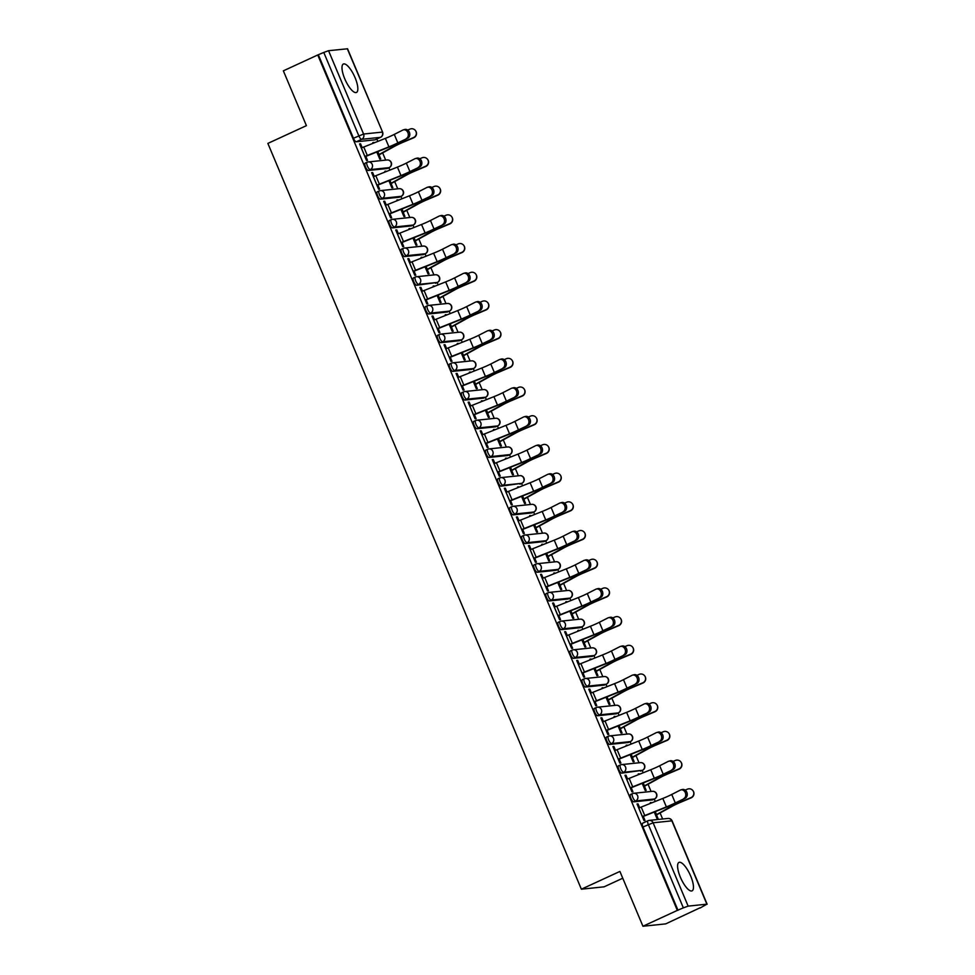 <?xml version="1.0" encoding="UTF-8"?>
<svg xmlns="http://www.w3.org/2000/svg" width="975" height="975" viewBox="0 0 975 975"><rect width="100%" height="100%" fill="white"/><g stroke="black" fill="none" stroke-linecap="round" stroke-linejoin="round"><path stroke-width="1.46" d="M632.336 793.711L630.679 794.479A4.01 1.268 65.3 0 0 630.545 794.515A4.01 1.268 65.3 0 0 630.898 798.293A4.01 1.268 65.3 0 0 633.774 801.84L635.676 800.963A4.01 1.268 -114.7 0 1 632.799 797.416A4.01 1.268 -114.7 0 1 632.446 793.638A4.01 1.268 -114.7 0 1 632.58 793.601A4.01 3.778 84 0 1 637.589 795.685A4.01 3.778 -96 0 1 635.676 800.963L654.432 799A4.01 3.778 -96 0 0 652.47 791.334A4.01 4.01 0 0 1 654.566 798.964A4.01 1.268 -114.7 0 1 654.432 799L652.531 799.878L633.774 801.84M620.271 765.022L618.625 765.777A4.01 1.268 65.3 0 0 618.491 765.814A4.01 1.268 65.3 0 0 618.845 769.592A4.01 1.268 65.3 0 0 621.709 773.138L623.61 772.261A4.01 1.268 -114.7 0 1 620.746 768.714A4.01 1.268 -114.7 0 1 620.393 764.936A4.01 1.268 -114.7 0 1 620.514 764.9A4.01 3.778 84 0 1 625.523 766.984A4.01 3.778 -96 0 1 623.61 772.261L642.367 770.311A4.01 3.778 -96 0 0 640.404 762.633A4.01 4.01 0 0 1 642.501 770.274A4.01 1.268 -114.7 0 1 642.367 770.311L621.709 773.138M608.205 736.32L606.56 737.076A4.01 1.268 65.3 0 0 606.426 737.112A4.01 1.268 65.3 0 0 606.779 740.902A4.01 1.268 65.3 0 0 609.643 744.437L611.544 743.559A4.01 1.268 -114.7 0 1 608.68 740.025A4.01 1.268 -114.7 0 1 608.327 736.235A4.01 1.268 -114.7 0 1 608.461 736.21A4.01 3.778 84 0 1 613.458 738.294A4.01 3.778 -96 0 1 611.544 743.559L630.301 741.609A4.01 3.778 -96 0 0 628.339 733.943A4.01 4.01 0 0 1 630.435 741.573A4.01 1.268 -114.7 0 1 630.301 741.609L628.4 742.487L609.643 744.437M596.152 707.618L594.494 708.386A4.01 1.268 65.3 0 0 594.36 708.423A4.01 1.268 65.3 0 0 594.713 712.201A4.01 1.268 65.3 0 0 597.59 715.747L599.491 714.87A4.01 1.268 -114.7 0 1 596.615 711.323A4.01 1.268 -114.7 0 1 596.261 707.545A4.01 1.268 -114.7 0 1 596.395 707.509A4.01 3.778 84 0 1 601.392 709.593A4.01 3.778 -96 0 1 599.491 714.87L618.235 712.908A4.01 3.778 -96 0 0 616.273 705.242A4.01 4.01 0 0 1 618.369 712.871A4.01 1.268 -114.7 0 1 618.235 712.908L616.334 713.785L597.59 715.747M584.086 678.917L582.428 679.685A4.01 1.268 65.3 0 0 582.294 679.721A4.01 1.268 65.3 0 0 582.648 683.499A4.01 1.268 65.3 0 0 585.524 687.046L587.425 686.168A4.01 1.268 -114.7 0 1 584.549 682.622A4.01 1.268 -114.7 0 1 584.196 678.844A4.01 1.268 -114.7 0 1 584.33 678.807A4.01 3.778 84 0 1 589.339 680.891A4.01 3.778 -96 0 1 587.425 686.168L606.182 684.206A4.01 3.778 -96 0 0 604.22 676.54A4.01 4.01 0 0 1 606.316 684.182A4.01 1.268 -114.7 0 1 606.182 684.206L604.281 685.084L585.524 687.046M572.02 650.227L570.363 650.983A4.01 1.268 65.3 0 0 570.229 651.02A4.01 1.268 65.3 0 0 570.582 654.81A4.01 1.268 65.3 0 0 573.458 658.344L575.36 657.467A4.01 1.268 -114.7 0 1 572.483 653.932A4.01 1.268 -114.7 0 1 572.13 650.142A4.01 1.268 -114.7 0 1 572.264 650.106A4.01 3.778 84 0 1 577.273 652.202A4.01 3.778 -96 0 1 575.36 657.467L594.116 655.517A4.01 3.778 -96 0 0 592.154 647.839A4.01 4.01 0 0 1 594.25 655.48A4.01 1.268 -114.7 0 1 594.116 655.517L592.215 656.394L573.458 658.344M559.955 621.526L558.297 622.294A4.01 1.268 65.3 0 0 558.163 622.33A4.01 1.268 65.3 0 0 558.529 626.108A4.01 1.268 65.3 0 0 561.393 629.643L563.294 628.765A4.01 1.268 -114.7 0 1 560.43 625.231A4.01 1.268 -114.7 0 1 560.064 621.453A4.01 1.268 -114.7 0 1 560.198 621.416A4.01 3.778 84 0 1 565.207 623.5A4.01 3.778 -96 0 1 563.294 628.765L582.051 626.815A4.01 3.778 -96 0 0 580.088 619.149A4.01 4.01 0 0 1 582.185 626.779A4.01 1.268 -114.7 0 1 582.051 626.815L580.149 627.693L561.393 629.643M547.889 592.824L546.244 593.592A4.01 1.268 65.3 0 0 546.11 593.629A4.01 1.268 65.3 0 0 546.463 597.407A4.01 1.268 65.3 0 0 549.327 600.953L551.228 600.076A4.01 1.268 -114.7 0 1 548.364 596.529A4.01 1.268 -114.7 0 1 548.011 592.751A4.01 1.268 -114.7 0 1 548.145 592.715A4.01 3.778 84 0 1 553.142 594.799A4.01 3.778 -96 0 1 551.228 600.076L569.985 598.114A4.01 3.778 -96 0 0 568.023 590.448A4.01 4.01 0 0 1 570.119 598.077A4.01 1.268 -114.7 0 1 569.985 598.114L568.084 598.991L549.327 600.953M535.823 564.135L534.178 564.891A4.01 1.268 65.3 0 0 534.044 564.927A4.01 1.268 65.3 0 0 534.398 568.705A4.01 1.268 65.3 0 0 537.274 572.252L539.175 571.374A4.01 1.268 -114.7 0 1 536.299 567.84A4.01 1.268 -114.7 0 1 535.945 564.05A4.01 1.268 -114.7 0 1 536.079 564.013A4.01 3.778 84 0 1 541.076 566.097A4.01 3.778 -96 0 1 539.175 571.374L557.919 569.424A4.01 3.778 -96 0 0 555.957 561.746A4.01 4.01 0 0 1 558.053 569.388A4.01 1.268 -114.7 0 1 557.919 569.424L556.018 570.302L537.274 572.252M523.77 535.433L522.112 536.201A4.01 1.268 65.3 0 0 521.978 536.226A4.01 1.268 65.3 0 0 522.332 540.016A4.01 1.268 65.3 0 0 525.208 543.55L527.109 542.673A4.01 1.268 -114.7 0 1 524.233 539.138A4.01 1.268 -114.7 0 1 523.88 535.36A4.01 1.268 -114.7 0 1 524.014 535.324A4.01 3.778 84 0 1 529.011 537.408A4.01 3.778 -96 0 1 527.109 542.673L545.854 540.723A4.01 3.778 -96 0 0 543.892 533.057A4.01 4.01 0 0 1 545.988 540.686A4.01 1.268 -114.7 0 1 545.854 540.723L543.965 541.6L525.208 543.55M511.704 506.732L510.047 507.5A4.01 1.268 65.3 0 0 509.913 507.536A4.01 1.268 65.3 0 0 510.266 511.314A4.01 1.268 65.3 0 0 513.143 514.861L515.044 513.983A4.01 1.268 -114.7 0 1 512.168 510.437A4.01 1.268 -114.7 0 1 511.814 506.659A4.01 1.268 -114.7 0 1 511.948 506.622A4.01 3.778 84 0 1 516.957 508.706A4.01 3.778 -96 0 1 515.044 513.983L533.8 512.021A4.01 3.778 -96 0 0 531.838 504.355A4.01 4.01 0 0 1 533.934 511.985A4.01 1.268 -114.7 0 1 533.8 512.021L531.899 512.899L513.143 514.861M499.639 478.043L497.981 478.798A4.01 1.268 65.3 0 0 497.847 478.835A4.01 1.268 65.3 0 0 498.201 482.613A4.01 1.268 65.3 0 0 501.077 486.159L502.978 485.282A4.01 1.268 -114.7 0 1 500.102 481.735A4.01 1.268 -114.7 0 1 499.748 477.957A4.01 1.268 -114.7 0 1 499.883 477.921A4.01 3.778 84 0 1 504.892 480.005A4.01 3.778 -96 0 1 502.978 485.282L521.735 483.332A4.01 3.778 -96 0 0 519.773 475.654A4.01 4.01 0 0 1 521.869 483.295A4.01 1.268 -114.7 0 1 521.735 483.332L501.077 486.159M487.573 449.341L485.916 450.097A4.01 1.268 65.3 0 0 485.794 450.133A4.01 1.268 65.3 0 0 486.147 453.923A4.01 1.268 65.3 0 0 489.011 457.458L490.913 456.58A4.01 1.268 -114.7 0 1 488.048 453.046A4.01 1.268 -114.7 0 1 487.683 449.256A4.01 1.268 -114.7 0 1 487.817 449.219A4.01 3.778 84 0 1 492.826 451.315A4.01 3.778 -96 0 1 490.913 456.58L509.669 454.63A4.01 3.778 -96 0 0 507.707 446.964A4.01 4.01 0 0 1 509.803 454.594A4.01 1.268 -114.7 0 1 509.669 454.63L507.768 455.508L489.011 457.458M475.508 420.639L473.862 421.407A4.01 1.268 65.3 0 0 473.728 421.444A4.01 1.268 65.3 0 0 474.082 425.222A4.01 1.268 65.3 0 0 476.946 428.756L478.847 427.891A4.01 1.268 -114.7 0 1 475.983 424.344A4.01 1.268 -114.7 0 1 475.629 420.566A4.01 1.268 -114.7 0 1 475.763 420.53A4.01 3.778 84 0 1 480.76 422.614A4.01 3.778 -96 0 1 478.847 427.891L497.603 425.929A4.01 3.778 -96 0 0 495.641 418.263A4.01 4.01 0 0 1 497.737 425.892A4.01 1.268 -114.7 0 1 497.603 425.929L495.702 426.806L476.946 428.756M463.454 391.938L461.797 392.706A4.01 1.268 65.3 0 0 461.663 392.742A4.01 1.268 65.3 0 0 462.016 396.52A4.01 1.268 65.3 0 0 464.892 400.067L466.793 399.189A4.01 1.268 -114.7 0 1 463.917 395.643A4.01 1.268 -114.7 0 1 463.564 391.865A4.01 1.268 -114.7 0 1 463.698 391.828A4.01 3.778 84 0 1 468.695 393.912A4.01 3.778 -96 0 1 466.793 399.189L485.538 397.227A4.01 3.778 -96 0 0 483.576 389.561A4.01 4.01 0 0 1 485.672 397.191A4.01 1.268 -114.7 0 1 485.538 397.227L483.637 398.105L464.892 400.067M451.388 363.248L449.731 364.004A4.01 1.268 65.3 0 0 449.597 364.041A4.01 1.268 65.3 0 0 449.95 367.819A4.01 1.268 65.3 0 0 452.827 371.365L454.728 370.488A4.01 1.268 -114.7 0 1 451.852 366.953A4.01 1.268 -114.7 0 1 451.498 363.163A4.01 1.268 -114.7 0 1 451.632 363.127A4.01 3.778 84 0 1 456.629 365.223A4.01 3.778 -96 0 1 454.728 370.488L473.484 368.538A4.01 3.778 -96 0 0 471.51 360.86A4.01 4.01 0 0 1 473.606 368.501A4.01 1.268 -114.7 0 1 473.484 368.538L471.583 369.415L452.827 371.365M439.323 334.547L437.665 335.315A4.01 1.268 65.3 0 0 437.531 335.351A4.01 1.268 65.3 0 0 437.885 339.129A4.01 1.268 65.3 0 0 440.761 342.664L442.662 341.786A4.01 1.268 -114.7 0 1 439.786 338.252A4.01 1.268 -114.7 0 1 439.433 334.474A4.01 1.268 -114.7 0 1 439.567 334.437A4.01 3.778 84 0 1 444.576 336.521A4.01 3.778 -96 0 1 442.662 341.786L461.419 339.836A4.01 3.778 -96 0 0 459.457 332.17A4.01 4.01 0 0 1 461.553 339.8A4.01 1.268 -114.7 0 1 461.419 339.836L459.518 340.714L440.761 342.664M427.257 305.845L425.6 306.613A4.01 1.268 65.3 0 0 425.466 306.65A4.01 1.268 65.3 0 0 425.819 310.428A4.01 1.268 65.3 0 0 428.695 313.974L430.597 313.097A4.01 1.268 -114.7 0 1 427.72 309.55A4.01 1.268 -114.7 0 1 427.367 305.772A4.01 1.268 -114.7 0 1 427.501 305.736A4.01 3.778 84 0 1 432.51 307.82A4.01 3.778 -96 0 1 430.597 313.097L449.353 311.135A4.01 3.778 -96 0 0 447.391 303.469A4.01 4.01 0 0 1 449.487 311.098A4.01 1.268 -114.7 0 1 449.353 311.135L447.452 312.012L428.695 313.974M415.192 277.156L413.534 277.912A4.01 1.268 65.3 0 0 413.412 277.948A4.01 1.268 65.3 0 0 413.766 281.726A4.01 1.268 65.3 0 0 416.63 285.273L418.531 284.395A4.01 1.268 -114.7 0 1 415.667 280.849A4.01 1.268 -114.7 0 1 415.313 277.071A4.01 1.268 -114.7 0 1 415.435 277.034A4.01 3.778 84 0 1 420.444 279.118A4.01 3.778 -96 0 1 418.531 284.395L437.288 282.445A4.01 3.778 -96 0 0 435.325 274.767A4.01 4.01 0 0 1 437.422 282.409A4.01 1.268 -114.7 0 1 437.288 282.445L416.63 285.273M403.126 248.454L401.481 249.21A4.01 1.268 65.3 0 0 401.347 249.247A4.01 1.268 65.3 0 0 401.7 253.037A4.01 1.268 65.3 0 0 404.564 256.571L406.465 255.694A4.01 1.268 -114.7 0 1 403.601 252.159A4.01 1.268 -114.7 0 1 403.248 248.369A4.01 1.268 -114.7 0 1 403.382 248.345A4.01 3.778 84 0 1 408.379 250.429A4.01 3.778 -96 0 1 406.465 255.694L425.222 253.744A4.01 3.778 -96 0 0 423.26 246.078A4.01 4.01 0 0 1 425.356 253.707A4.01 1.268 -114.7 0 1 425.222 253.744L423.321 254.621L404.564 256.571M391.072 219.753L389.415 220.521A4.01 1.268 65.3 0 0 389.281 220.557A4.01 1.268 65.3 0 0 389.634 224.335A4.01 1.268 65.3 0 0 392.511 227.882L394.412 227.004A4.01 1.268 -114.7 0 1 391.536 223.458A4.01 1.268 -114.7 0 1 391.182 219.68A4.01 1.268 -114.7 0 1 391.316 219.643A4.01 3.778 84 0 1 396.313 221.727A4.01 3.778 -96 0 1 394.412 227.004L413.156 225.042A4.01 3.778 -96 0 0 411.194 217.376A4.01 4.01 0 0 1 413.29 225.006A4.01 1.268 -114.7 0 1 413.156 225.042L411.255 225.92L392.511 227.882M379.007 191.051L377.349 191.819A4.01 1.268 65.3 0 0 377.215 191.856A4.01 1.268 65.3 0 0 377.569 195.634A4.01 1.268 65.3 0 0 380.445 199.18L382.346 198.303A4.01 1.268 -114.7 0 1 379.47 194.756A4.01 1.268 -114.7 0 1 379.117 190.978A4.01 1.268 -114.7 0 1 379.251 190.942A4.01 3.778 84 0 1 384.247 193.026A4.01 3.778 -96 0 1 382.346 198.303L401.103 196.341A4.01 3.778 -96 0 0 399.141 188.675A4.01 4.01 0 0 1 401.225 196.316A4.01 1.268 -114.7 0 1 401.103 196.341L399.202 197.218L380.445 199.18M366.941 162.362L365.284 163.118A4.01 1.268 65.3 0 0 365.15 163.154A4.01 1.268 65.3 0 0 365.503 166.944A4.01 1.268 65.3 0 0 368.379 170.479L370.281 169.601A4.01 1.268 -114.7 0 1 367.404 166.067A4.01 1.268 -114.7 0 1 367.051 162.277A4.01 1.268 -114.7 0 1 367.185 162.24A4.01 3.778 84 0 1 372.194 164.336A4.01 3.778 -96 0 1 370.281 169.601L389.037 167.651A4.01 3.778 -96 0 0 387.075 159.973A4.01 4.01 0 0 1 389.171 167.615A4.01 1.268 -114.7 0 1 389.037 167.651L387.136 168.529L368.379 170.479M355.083 77.707A15.649 4.948 65.3 0 0 343.371 64.033A15.649 4.948 65.3 0 0 344.748 78.78A15.649 4.948 65.3 0 0 356.46 92.454A15.649 4.948 65.3 0 0 355.083 77.707M690.702 876.098A15.649 4.948 65.3 0 0 678.978 862.424A15.649 4.948 65.3 0 0 680.355 877.171A15.649 4.948 65.3 0 0 692.079 890.845A15.649 4.948 65.3 0 0 690.702 876.098M642.939 926.25L619.905 871.431L581.368 889.2L267.869 143.41L306.406 125.653L283.359 70.834L317.753 54.978L677.332 910.394L642.939 926.25L665.681 923.886L699.977 907.822M662.647 819L660.148 813.077M655.261 801.438L654.274 799.098M651.068 791.481L648.082 784.375M643.195 772.736L642.208 770.396M639.015 762.779L636.029 755.674M631.13 744.035L630.155 741.707M626.949 734.09L623.963 726.972M619.064 715.345L618.089 713.005M614.884 705.388L611.898 698.283M607.011 686.644L606.023 684.304M602.818 676.687L599.832 669.581M594.945 657.942L593.958 655.614M590.753 647.985L587.767 640.88M582.879 629.253L581.892 626.913M578.699 619.296L575.701 612.19M570.814 600.551L569.839 598.211M566.633 590.594L563.648 583.489M558.748 571.85L557.773 569.522M554.568 561.893L551.582 554.787M546.683 543.16L545.707 540.82M542.502 533.203L539.516 526.098M534.629 514.459L533.642 512.119M530.437 504.502L527.451 497.396M522.563 485.757L521.576 483.417M518.371 475.8L515.385 468.695M510.498 457.056L509.511 454.728M506.317 447.098L503.319 439.993M498.432 428.366L497.457 426.026M494.252 418.409L491.266 411.304M486.367 399.665L485.392 397.325M482.186 389.707L479.2 382.602M474.313 370.963L473.326 368.635M470.121 361.006L467.135 353.901M462.247 342.274L461.26 339.934M458.055 332.317L455.069 325.211M450.182 313.572L449.195 311.232M445.989 303.615L443.003 296.51M438.116 284.871L437.129 282.531M433.936 274.913L430.95 267.808M426.051 256.181L425.076 253.841M421.87 246.224L418.884 239.107M413.985 227.48L413.01 225.14M409.805 217.522L406.819 210.417M401.932 198.778L400.944 196.438M397.739 188.821L394.753 181.716M389.866 170.077L388.879 167.749M385.673 160.119L382.688 153.014M377.8 141.387L376.813 139.047M622.757 878.219L604.098 886.823L581.368 889.2M700.062 908.03L706.887 904.166L688.143 906.128L683.353 907.859L648.326 824.521A4.01 1.268 -114.7 0 1 647.973 820.743A4.01 1.268 -114.7 0 1 648.107 820.706A4.01 3.778 -96 0 1 649.24 820.389A4.01 4.01 0 0 0 647.973 820.743L642.61 823.217A4.01 1.268 -114.7 0 1 642.744 823.18L647.863 820.816M677.332 910.394L683.353 907.859M375.314 139.718A4.01 1.268 -114.7 0 1 375.204 139.791A4.01 1.268 -114.7 0 1 375.07 139.827L356.314 141.777L361.676 139.315A4.01 1.268 -114.7 0 1 358.8 135.769L323.773 52.443L328.551 50.7L347.551 48.787L382.578 132.125L347.307 48.75M323.773 52.443L317.753 54.978M362.152 147.615L360.567 143.837L359.568 143.934L366.539 160.497L367.526 160.387L365.82 156.329M376.777 151.954L379.787 159.108L380.786 159.01L379.068 154.94M386.063 171.588L385.015 171.551M385.881 171.149L384.893 171.259L385.174 171.941M374.217 176.317L372.633 172.538L371.768 172.928M372.633 172.538L371.633 172.636L378.592 189.199L379.592 189.089L377.886 185.018M388.842 180.643L391.852 187.809L392.84 187.712L391.133 183.641M398.129 200.277L397.081 200.253M397.946 199.851L396.959 199.948L397.239 200.631M386.283 205.006L384.698 201.228L383.821 201.63M384.698 201.228L383.699 201.337L390.658 217.888L391.658 217.791L389.939 213.72M400.908 209.345L403.918 216.511L404.905 216.401L403.199 212.343M410.195 228.979L409.147 228.942M410.012 228.552L409.013 228.65L409.305 229.332M398.348 233.707L396.764 229.929L395.887 230.332M396.764 229.929L395.765 230.027L402.724 246.59L403.723 246.48L402.005 242.422M412.961 238.046L415.984 245.212L416.971 245.103L415.265 241.032M422.26 257.68L421.212 257.644M422.077 257.242L421.078 257.351L421.371 258.034M410.414 262.409L408.817 258.631L407.952 259.033M408.817 258.631L407.83 258.728L414.789 275.291L415.777 275.182L414.07 271.111M425.027 266.748L428.037 273.902L429.037 273.804L427.33 269.734M434.326 286.382L433.266 286.345M434.143 285.943L433.144 286.053L433.436 286.723M422.467 291.098L420.883 287.32L420.018 287.723M420.883 287.32L419.896 287.43L426.855 303.981L427.842 303.883L426.136 299.812M437.092 295.437L440.103 302.603L441.102 302.494L439.384 298.435M446.379 315.071L445.331 315.047M446.209 314.645L445.209 314.742L445.49 315.425M434.533 319.8L432.949 316.022L432.083 316.424M432.949 316.022L431.949 316.132L438.921 332.682L439.908 332.585L438.202 328.514M449.158 324.139L452.168 331.305L453.168 331.195L451.449 327.125M458.445 343.773L457.397 343.736M458.262 343.334L457.275 343.444L457.555 344.126M446.599 348.502L445.014 344.723L444.149 345.126M445.014 344.723L444.015 344.821L450.974 361.384L451.973 361.274L450.267 357.216M461.224 352.84L464.234 359.994L465.221 359.897L463.515 355.826M470.511 372.474L469.462 372.438M470.328 372.036L469.341 372.145L469.621 372.828M458.664 377.191L457.08 373.413L456.202 373.815M457.08 373.413L456.081 373.523L463.04 390.073L464.039 389.976L462.321 385.905M473.289 381.53L476.3 388.696L477.287 388.598L475.581 384.528M482.576 401.164L481.528 401.139M482.393 400.737L481.394 400.835L481.687 401.517M470.73 405.893L469.133 402.114L468.268 402.517M469.133 402.114L468.146 402.224L475.105 418.775L476.105 418.677L474.386 414.607M485.343 410.231L488.353 417.398L489.352 417.288L487.646 413.229M494.642 429.865L493.582 429.829M494.459 429.439L493.46 429.536L493.752 430.219M482.796 434.594L481.199 430.816L480.334 431.218M481.199 430.816L480.212 430.913L487.171 447.476L488.158 447.367L486.452 443.308M497.408 438.933L500.419 446.099L501.418 445.989L499.712 441.919M506.707 458.567L505.647 458.53M506.525 458.128L505.525 458.238L505.818 458.92M494.849 463.296L493.265 459.518L492.399 459.908M493.265 459.518L492.278 459.615L499.237 476.178L500.224 476.068L498.518 471.997M509.474 467.634L512.484 474.788L513.484 474.691L511.765 470.62M518.761 487.268L517.713 487.232M518.578 486.83L517.591 486.927L517.871 487.61M506.915 491.985L505.33 488.207L504.465 488.609M505.33 488.207L504.331 488.317L511.29 504.867L512.289 504.77L510.583 500.699M521.54 496.324L524.55 503.49L525.549 503.38L523.831 499.322M530.827 515.958L529.778 515.933M530.644 515.531L529.657 515.629L529.937 516.311M518.98 520.687L517.396 516.908L516.518 517.311M517.396 516.908L516.397 517.018L523.356 533.569L524.355 533.471L522.649 529.401M533.605 525.025L536.616 532.192L537.603 532.082L535.897 528.011M542.892 544.659L541.844 544.623M542.709 544.221L541.722 544.33L542.003 545.013M531.046 549.388L529.462 545.61L528.584 546.012M529.462 545.61L528.462 545.707L535.421 562.27L536.421 562.161L534.702 558.102M545.671 553.727L548.681 560.881L549.668 560.783L547.962 556.713M554.958 573.361L553.91 573.324M554.775 572.922L553.776 573.032L554.068 573.714M543.112 578.077L541.515 574.299L540.65 574.702M541.515 574.299L540.528 574.409L547.487 590.96L548.486 590.862L546.768 586.792M557.724 582.416L560.735 589.582L561.734 589.485L560.028 585.414M567.023 602.05L565.963 602.026M566.841 601.624L565.841 601.721L566.134 602.404M555.177 606.779L553.581 603.001L552.715 603.403M553.581 603.001L552.593 603.111L559.553 619.661L560.54 619.564L558.833 615.493M569.79 611.118L572.8 618.284L573.8 618.174L572.093 614.116M579.089 630.752L578.029 630.715M578.906 630.313L577.907 630.423L578.199 631.105M567.231 635.481L565.646 631.703L564.781 632.105M565.646 631.703L564.659 631.8L571.618 648.363L572.605 648.253L570.899 644.195M581.856 639.819L584.866 646.973L585.865 646.876L584.147 642.805M591.143 659.453L590.094 659.417M590.96 659.015L589.972 659.124L590.253 659.807M579.296 664.182L577.712 660.404L576.847 660.794M577.712 660.404L576.712 660.502L583.672 677.064L584.671 676.955L582.965 672.884M593.921 668.509L596.932 675.675L597.919 675.578L596.212 671.507M603.208 688.143L602.16 688.118M603.025 687.716L602.038 687.814L602.318 688.496M591.362 692.872L589.778 689.093L588.9 689.496M589.778 689.093L588.778 689.203L595.737 705.754L596.737 705.656L595.03 701.586M605.987 697.21L608.997 704.377L609.984 704.267L608.278 700.208M615.274 716.844L614.226 716.808M615.091 716.418L614.104 716.515L614.384 717.198M603.428 721.573L601.843 717.795L600.966 718.197M601.843 717.795L600.844 717.892L607.803 734.455L608.802 734.346L607.084 730.287M618.053 725.912L621.063 733.078L622.05 732.968L620.344 728.898M627.339 745.546L626.291 745.509M627.157 745.107L626.157 745.217L626.45 745.899M615.493 750.275L613.897 746.497L613.031 746.899M613.897 746.497L612.909 746.594L619.868 763.157L620.856 763.047L619.149 758.977M630.106 754.613L633.116 761.767L634.116 761.67L632.409 757.599M639.405 774.247L638.345 774.211M639.222 773.809L638.223 773.906L638.515 774.589M627.559 778.964L625.962 775.186L625.097 775.588M625.962 775.186L624.975 775.296L631.934 791.846L632.921 791.749L631.215 787.678M642.172 783.303L645.182 790.469L646.181 790.359L644.475 786.301M651.471 802.937L650.41 802.912M651.288 802.51L650.288 802.608L650.581 803.29M639.612 807.666L638.028 803.888L637.162 804.29M638.028 803.888L637.041 803.997L644 820.548L644.987 820.45L643.281 816.38M373.998 142.886L372.95 142.85M373.827 142.447L372.828 142.557L373.12 143.24M360.567 143.837L359.702 144.239M654.237 812.004L657.247 819.171L658.247 819.061L656.528 814.99M678.003 910.321L642.964 826.995A4.01 1.268 -114.7 0 1 642.61 823.217M318.411 54.905L353.438 138.243A4.01 1.268 65.3 0 0 356.314 141.777M406.319 138.548A4.619 3.717 -104.8 0 0 408.025 132.99A4.619 3.717 -104.8 0 0 403.357 129.858A4.619 3.717 -104.8 0 0 402.76 130.089L394.278 134.404L397.837 142.874L407.806 138.157L399.323 142.472A15.039 1.523 -22.8 0 1 388.538 147.298L364.955 156.731M403.357 129.858L404.857 129.468A4.619 3.717 75.2 0 1 409.512 132.588A4.619 3.717 75.2 0 1 407.806 138.157M364.845 156.463L388.915 146.847A12.431 1.268 157.2 0 0 397.837 142.874M361.286 148.005L385.357 138.389A12.431 1.268 157.2 0 0 394.278 134.404M415.545 130.687L415.703 130.918A4.619 4.595 145.2 0 1 413.692 137.78L413.534 137.56A4.619 4.595 -34.8 0 0 415.545 130.687A4.619 4.595 -34.8 0 0 409.987 129.09L407.696 130.065M413.534 137.56L402.76 142.118A15.039 1.523 157.2 0 0 392.852 146.847L378.093 155.086M378.202 155.342L394.729 146.25A12.431 1.268 -22.8 0 1 402.907 142.338L413.692 137.78M418.385 167.249A4.619 3.717 -104.8 0 0 420.079 161.679A4.619 3.717 -104.8 0 0 415.423 158.559A4.619 3.717 -104.8 0 0 414.826 158.779L406.343 163.105L409.902 171.563L419.872 166.859L411.389 171.173A15.039 1.523 -22.8 0 1 400.591 175.988L377.008 185.421M415.423 158.559L416.91 158.157A4.619 3.717 75.2 0 1 421.578 161.289A4.619 3.717 75.2 0 1 419.872 166.859M376.898 185.165L400.981 175.549A12.431 1.268 157.2 0 0 409.902 171.563M373.352 176.707L397.422 167.091A12.431 1.268 157.2 0 0 406.343 163.105M430.438 195.951A4.619 3.717 -104.8 0 0 432.144 190.381A4.619 3.717 -104.8 0 0 427.489 187.249A4.619 3.717 -104.8 0 0 426.892 187.48L418.409 191.807L421.956 200.265L431.937 195.548L423.455 199.875A15.039 1.523 -22.8 0 1 412.657 204.689L389.074 214.122M427.489 187.249L428.976 186.859A4.619 3.717 75.2 0 1 433.643 189.991A4.619 3.717 75.2 0 1 431.937 195.548M388.964 213.866L413.034 204.25A12.431 1.268 157.2 0 0 421.956 200.265M385.405 205.396L409.488 195.78A12.431 1.268 157.2 0 0 418.409 191.807M427.611 159.388L427.769 159.608A4.619 4.595 145.2 0 1 425.758 166.481L425.6 166.25A4.619 4.595 -34.8 0 0 427.611 159.388A4.619 4.595 -34.8 0 0 422.041 157.792L419.762 158.767M425.6 166.25L414.826 170.82A15.039 1.523 157.2 0 0 404.918 175.537L390.158 183.788M390.268 184.043L406.782 174.939A12.431 1.268 -22.8 0 1 414.972 171.039L425.758 166.481M439.676 188.09L439.835 188.309A4.619 4.595 145.2 0 1 437.824 195.171L437.665 194.951A4.619 4.595 -34.8 0 0 439.676 188.09A4.619 4.595 -34.8 0 0 434.107 186.493L431.815 187.456M437.665 194.951L426.879 199.509A15.039 1.523 157.2 0 0 416.983 204.238L402.224 212.477M402.334 212.745L418.848 203.641A12.431 1.268 -22.8 0 1 427.038 199.741L437.824 195.171M442.504 224.64A4.619 3.717 -104.8 0 0 444.21 219.082A4.619 3.717 -104.8 0 0 439.554 215.95A4.619 3.717 -104.8 0 0 438.945 216.182L430.462 220.496L434.021 228.967L444.003 224.25L435.52 228.564A15.039 1.523 -22.8 0 1 424.722 233.391L401.139 242.824M439.554 215.95L441.041 215.56A4.619 3.717 75.2 0 1 445.697 218.692A4.619 3.717 75.2 0 1 444.003 224.25M401.03 242.568L425.1 232.94A12.431 1.268 157.2 0 0 434.021 228.967M397.471 234.098L421.541 224.482A12.431 1.268 157.2 0 0 430.462 220.496M454.569 253.342A4.619 3.717 -104.8 0 0 456.276 247.784A4.619 3.717 -104.8 0 0 451.62 244.652A4.619 3.717 -104.8 0 0 451.011 244.883L442.528 249.198L446.087 257.656L456.056 252.952L447.574 257.266A15.039 1.523 -22.8 0 1 436.788 262.08L413.205 271.513M451.62 244.652L453.107 244.25A4.619 3.717 75.2 0 1 457.763 247.382A4.619 3.717 75.2 0 1 456.056 252.952M413.095 271.257L437.166 261.641A12.431 1.268 157.2 0 0 446.087 257.656M409.537 262.799L433.607 253.183A12.431 1.268 157.2 0 0 442.528 249.198M466.635 282.043A4.619 3.717 -104.8 0 0 468.341 276.473A4.619 3.717 -104.8 0 0 463.673 273.341A4.619 3.717 -104.8 0 0 463.076 273.573L454.594 277.899L458.153 286.358L468.122 281.641L459.639 285.967A15.039 1.523 -22.8 0 1 448.853 290.782L425.271 300.215M463.673 273.341L465.173 272.951A4.619 3.717 75.2 0 1 469.828 276.083A4.619 3.717 75.2 0 1 468.122 281.641M425.161 299.959L449.231 290.343A12.431 1.268 157.2 0 0 458.153 286.358M421.602 291.501L445.673 281.885A12.431 1.268 157.2 0 0 454.594 277.899M451.742 216.791L451.888 217.011A4.619 4.595 145.2 0 1 449.889 223.872L449.731 223.653A4.619 4.595 -34.8 0 0 451.742 216.791A4.619 4.595 -34.8 0 0 446.172 215.195L443.881 216.158M449.731 223.653L438.945 228.211A15.039 1.523 157.2 0 0 429.049 232.94L414.29 241.178M414.387 241.434L430.913 232.342A12.431 1.268 -22.8 0 1 439.103 228.43L449.889 223.872M463.808 245.481L463.954 245.7A4.619 4.595 145.2 0 1 461.943 252.574L461.797 252.354A4.619 4.595 -34.8 0 0 463.808 245.481A4.619 4.595 -34.8 0 0 458.238 243.884L455.947 244.859M461.797 252.354L451.011 256.913A15.039 1.523 157.2 0 0 441.102 261.629L426.343 269.88M426.453 270.136L442.979 261.032A12.431 1.268 -22.8 0 1 451.169 257.132L461.943 252.574M475.861 274.182L476.019 274.402A4.619 4.595 145.2 0 1 474.008 281.275L473.862 281.044A4.619 4.595 -34.8 0 0 475.861 274.182A4.619 4.595 -34.8 0 0 470.303 272.586L468.012 273.548M473.862 281.044L463.076 285.614A15.039 1.523 157.2 0 0 453.168 290.331L438.409 298.582M438.518 298.837L455.045 289.733A12.431 1.268 -22.8 0 1 463.235 285.833L474.008 281.275M478.701 310.733A4.619 3.717 -104.8 0 0 480.407 305.175A4.619 3.717 -104.8 0 0 475.739 302.043A4.619 3.717 -104.8 0 0 475.142 302.274L466.659 306.601L470.218 315.059L480.188 310.342L471.705 314.669A15.039 1.523 -22.8 0 1 460.919 319.483L437.324 328.916M475.739 302.043L477.226 301.653A4.619 3.717 75.2 0 1 481.894 304.785A4.619 3.717 75.2 0 1 480.188 310.342M437.227 328.66L461.297 319.044A12.431 1.268 157.2 0 0 470.218 315.059M437.275 328.624L433.717 320.166L457.738 310.574A12.431 1.268 157.2 0 0 466.659 306.601M487.927 302.884L488.085 303.103A4.619 4.595 145.2 0 1 486.074 309.965L485.916 309.745A4.619 4.595 -34.8 0 0 487.927 302.884A4.619 4.595 -34.8 0 0 482.369 301.287L480.078 302.25M485.916 309.745L475.142 314.303A15.039 1.523 157.2 0 0 465.233 319.032L450.474 327.271M450.584 327.527L467.11 318.435A12.431 1.268 -22.8 0 1 475.288 314.523L486.074 309.965M490.766 339.434A4.619 3.717 -104.8 0 0 492.46 333.877A4.619 3.717 -104.8 0 0 487.805 330.744A4.619 3.717 -104.8 0 0 487.207 330.976L478.725 335.29L482.284 343.761L492.253 339.044L483.771 343.358A15.039 1.523 -22.8 0 1 472.972 348.173L449.39 357.606M487.805 330.744L489.292 330.354A4.619 3.717 75.2 0 1 493.959 333.474A4.619 3.717 75.2 0 1 492.253 339.044M449.28 357.35L473.362 347.734A12.431 1.268 157.2 0 0 482.284 343.761M449.341 357.325L445.782 348.867L469.804 339.276A12.431 1.268 157.2 0 0 478.725 335.29M499.992 331.573L500.151 331.805A4.619 4.595 145.2 0 1 498.14 338.666L497.981 338.447A4.619 4.595 -34.8 0 0 499.992 331.573A4.619 4.595 -34.8 0 0 494.423 329.977L492.131 330.952M497.981 338.447L487.195 343.005A15.039 1.523 157.2 0 0 477.299 347.734L462.54 355.972M462.65 356.228L479.164 347.137A12.431 1.268 -22.8 0 1 487.354 343.224L498.14 338.666M502.82 368.136A4.619 3.717 -104.8 0 0 504.526 362.566A4.619 3.717 -104.8 0 0 499.87 359.446A4.619 3.717 -104.8 0 0 499.273 359.665L490.791 363.992L494.337 372.45L504.319 367.733L495.836 372.06A15.039 1.523 -22.8 0 1 485.038 376.874L461.455 386.307M499.87 359.446L501.357 359.044A4.619 3.717 75.2 0 1 506.025 362.176A4.619 3.717 75.2 0 1 504.319 367.733M461.346 386.051L485.416 376.435A12.431 1.268 157.2 0 0 494.337 372.45M457.787 377.593L481.869 367.977A12.431 1.268 157.2 0 0 490.791 363.992M512.058 360.275L512.216 360.494A4.619 4.595 145.2 0 1 510.205 367.368L510.047 367.136A4.619 4.595 -34.8 0 0 512.058 360.275A4.619 4.595 -34.8 0 0 506.488 358.678L504.197 359.653M510.047 367.136L499.261 371.707A15.039 1.523 157.2 0 0 489.365 376.423L474.606 384.674M474.715 384.93L491.229 375.826A12.431 1.268 -22.8 0 1 499.419 371.926L510.205 367.368M514.885 396.825A4.619 3.717 -104.8 0 0 516.592 391.268A4.619 3.717 -104.8 0 0 511.936 388.135A4.619 3.717 -104.8 0 0 511.327 388.367L502.844 392.693L506.403 401.152L516.384 396.435L507.902 400.762A15.039 1.523 -22.8 0 1 497.104 405.576L473.521 415.009M511.936 388.135L513.423 387.745A4.619 3.717 75.2 0 1 518.078 390.878A4.619 3.717 75.2 0 1 516.384 396.435M473.411 414.753L497.482 405.137A12.431 1.268 157.2 0 0 506.403 401.152M469.852 406.283L493.923 396.667A12.431 1.268 157.2 0 0 502.844 392.693M524.123 388.976L524.27 389.196A4.619 4.595 145.2 0 1 522.271 396.057L522.112 395.838A4.619 4.595 -34.8 0 0 524.123 388.976A4.619 4.595 -34.8 0 0 518.554 387.38L516.263 388.342M522.112 395.838L511.327 400.396A15.039 1.523 157.2 0 0 501.43 405.125L486.671 413.363M486.769 413.619L503.295 404.528A12.431 1.268 -22.8 0 1 511.485 400.628L522.271 396.057M526.951 425.527A4.619 3.717 -104.8 0 0 528.657 419.969A4.619 3.717 -104.8 0 0 523.989 416.837A4.619 3.717 -104.8 0 0 523.392 417.068L514.91 421.383L518.468 429.853L528.438 425.137L519.955 429.451A15.039 1.523 -22.8 0 1 509.169 434.277L485.587 443.71M523.989 416.837L525.488 416.447A4.619 3.717 75.2 0 1 530.144 419.567A4.619 3.717 75.2 0 1 528.438 425.137M485.477 443.442L509.547 433.826A12.431 1.268 157.2 0 0 518.468 429.853M481.918 434.984L505.988 425.368A12.431 1.268 157.2 0 0 514.91 421.383M539.017 454.228A4.619 3.717 -104.8 0 0 540.723 448.658A4.619 3.717 -104.8 0 0 536.055 445.538A4.619 3.717 -104.8 0 0 535.458 445.77L526.975 450.084L530.534 458.543L540.503 453.838L532.021 458.153A15.039 1.523 -22.8 0 1 521.235 462.967L497.652 472.4M536.055 445.538L537.554 445.136A4.619 3.717 75.2 0 1 542.21 448.268A4.619 3.717 75.2 0 1 540.503 453.838M497.543 472.144L521.613 462.528A12.431 1.268 157.2 0 0 530.534 458.543M493.984 463.686L518.054 454.07A12.431 1.268 157.2 0 0 526.975 450.084M551.082 482.93A4.619 3.717 -104.8 0 0 552.788 477.36A4.619 3.717 -104.8 0 0 548.121 474.228A4.619 3.717 -104.8 0 0 547.523 474.459L539.041 478.786L542.6 487.244L552.569 482.528L544.087 486.854A15.039 1.523 -22.8 0 1 533.301 491.668L509.706 501.101M548.121 474.228L549.607 473.838A4.619 3.717 75.2 0 1 554.275 476.97A4.619 3.717 75.2 0 1 552.569 482.528M509.608 500.845L533.678 491.229A12.431 1.268 157.2 0 0 542.6 487.244M506.049 492.387L530.12 482.759A12.431 1.268 157.2 0 0 539.041 478.786M563.148 511.619A4.619 3.717 -104.8 0 0 564.842 506.062A4.619 3.717 -104.8 0 0 560.186 502.929A4.619 3.717 -104.8 0 0 559.589 503.161L551.107 507.475L554.665 515.946L564.635 511.229L556.152 515.556A15.039 1.523 -22.8 0 1 545.354 520.37L521.771 529.803M560.186 502.929L561.673 502.539A4.619 3.717 75.2 0 1 566.341 505.672A4.619 3.717 75.2 0 1 564.635 511.229M521.662 529.547L545.744 519.931A12.431 1.268 157.2 0 0 554.665 515.946M518.115 521.077L542.185 511.461A12.431 1.268 157.2 0 0 551.107 507.475M575.201 540.321A4.619 3.717 -104.8 0 0 576.908 534.763A4.619 3.717 -104.8 0 0 572.252 531.631A4.619 3.717 -104.8 0 0 571.655 531.862L563.172 536.177L566.719 544.647L576.7 539.931L568.218 544.245A15.039 1.523 -22.8 0 1 557.42 549.059L533.837 558.492M572.252 531.631L573.739 531.241A4.619 3.717 75.2 0 1 578.407 534.361A4.619 3.717 75.2 0 1 576.7 539.931M533.727 558.236L557.798 548.62A12.431 1.268 157.2 0 0 566.719 544.647M530.168 549.778L554.251 540.162A12.431 1.268 157.2 0 0 563.172 536.177M587.267 569.022A4.619 3.717 -104.8 0 0 588.973 563.452A4.619 3.717 -104.8 0 0 584.317 560.332A4.619 3.717 -104.8 0 0 583.708 560.552L575.226 564.878L578.784 573.337L588.766 568.62L580.283 572.947A15.039 1.523 -22.8 0 1 569.485 577.761L545.903 587.194M584.317 560.332L585.804 559.93A4.619 3.717 75.2 0 1 590.46 563.062A4.619 3.717 75.2 0 1 588.766 568.62M545.793 586.938L569.863 577.322A12.431 1.268 157.2 0 0 578.784 573.337M542.234 578.48L566.304 568.864A12.431 1.268 157.2 0 0 575.226 564.878M536.189 417.666L536.335 417.897A4.619 4.595 145.2 0 1 534.324 424.759L534.178 424.539A4.619 4.595 -34.8 0 0 536.189 417.666A4.619 4.595 -34.8 0 0 530.619 416.069L528.328 417.044M534.178 424.539L523.392 429.097A15.039 1.523 157.2 0 0 513.484 433.826L498.725 442.065M498.834 442.321L515.361 433.229A12.431 1.268 -22.8 0 1 523.551 429.317L534.324 424.759M548.242 446.367L548.401 446.587A4.619 4.595 145.2 0 1 546.39 453.46L546.244 453.241A4.619 4.595 -34.8 0 0 548.242 446.367A4.619 4.595 -34.8 0 0 542.685 444.771L540.394 445.746M546.244 453.241L535.458 457.799A15.039 1.523 157.2 0 0 525.549 462.516L510.79 470.767M510.9 471.023L527.426 461.918A12.431 1.268 -22.8 0 1 535.604 458.018L546.39 453.46M560.308 475.069L560.467 475.288A4.619 4.595 145.2 0 1 558.456 482.15L558.297 481.93A4.619 4.595 -34.8 0 0 560.308 475.069A4.619 4.595 -34.8 0 0 554.751 473.472L552.459 474.435M558.297 481.93L547.523 486.488A15.039 1.523 157.2 0 0 537.615 491.217L522.856 499.456M522.966 499.724L539.492 490.62A12.431 1.268 -22.8 0 1 547.67 486.72L558.456 482.15M572.374 503.77L572.532 503.99A4.619 4.595 145.2 0 1 570.521 510.851L570.363 510.632A4.619 4.595 -34.8 0 0 572.374 503.77A4.619 4.595 -34.8 0 0 566.804 502.174L564.513 503.137M570.363 510.632L559.577 515.19A15.039 1.523 157.2 0 0 549.681 519.919L534.922 528.158M535.031 528.413L551.545 519.322A12.431 1.268 -22.8 0 1 559.735 515.409L570.521 510.851M584.439 532.46L584.598 532.691A4.619 4.595 145.2 0 1 582.587 539.553L582.428 539.333A4.619 4.595 -34.8 0 0 584.439 532.46A4.619 4.595 -34.8 0 0 578.87 530.863L576.578 531.838M582.428 539.333L571.643 543.892A15.039 1.523 157.2 0 0 561.746 548.608L546.987 556.859M547.097 557.115L563.611 548.023A12.431 1.268 -22.8 0 1 571.801 544.111L582.587 539.553M596.505 561.161L596.651 561.381A4.619 4.595 145.2 0 1 594.653 568.254L594.494 568.023A4.619 4.595 -34.8 0 0 596.505 561.161A4.619 4.595 -34.8 0 0 590.935 559.565L588.644 560.528M594.494 568.023L583.708 572.593A15.039 1.523 157.2 0 0 573.8 577.31L559.053 585.561M559.15 585.817L575.677 576.712A12.431 1.268 -22.8 0 1 583.867 572.812L594.653 568.254M599.332 597.712A4.619 3.717 -104.8 0 0 601.039 592.154A4.619 3.717 -104.8 0 0 596.371 589.022A4.619 3.717 -104.8 0 0 595.774 589.253L587.291 593.58L590.85 602.038L600.819 597.322L592.337 601.648A15.039 1.523 -22.8 0 1 581.551 606.462L557.968 615.895M596.371 589.022L597.87 588.632A4.619 3.717 75.2 0 1 602.526 591.764A4.619 3.717 75.2 0 1 600.819 597.322M557.858 615.639L581.929 606.023A12.431 1.268 157.2 0 0 590.85 602.038M554.3 607.169L578.37 597.553A12.431 1.268 157.2 0 0 587.291 593.58M608.571 589.863L608.717 590.082A4.619 4.595 145.2 0 1 606.706 596.944L606.56 596.724A4.619 4.595 -34.8 0 0 608.571 589.863A4.619 4.595 -34.8 0 0 603.001 588.266L600.71 589.229M606.56 596.724L595.774 601.283A15.039 1.523 157.2 0 0 585.865 606.011L571.106 614.25M571.216 614.506L587.742 605.414A12.431 1.268 -22.8 0 1 595.932 601.514L606.706 596.944M611.398 626.413A4.619 3.717 -104.8 0 0 613.104 620.856A4.619 3.717 -104.8 0 0 608.437 617.723A4.619 3.717 -104.8 0 0 607.839 617.955L599.357 622.269L602.916 630.74L612.885 626.023L604.403 630.338A15.039 1.523 -22.8 0 1 593.617 635.164L570.034 644.597M608.437 617.723L609.936 617.333A4.619 3.717 75.2 0 1 614.591 620.453A4.619 3.717 75.2 0 1 612.885 626.023M569.924 644.329L593.994 634.713A12.431 1.268 157.2 0 0 602.916 630.74M566.365 635.871L590.436 626.255A12.431 1.268 157.2 0 0 599.357 622.269M620.624 618.552L620.783 618.784A4.619 4.595 145.2 0 1 618.772 625.645L618.625 625.426A4.619 4.595 -34.8 0 0 620.624 618.552A4.619 4.595 -34.8 0 0 615.067 616.956L612.775 617.931M618.625 625.426L607.839 629.984A15.039 1.523 157.2 0 0 597.931 634.713L583.172 642.952M583.282 643.207L599.808 634.116A12.431 1.268 -22.8 0 1 607.986 630.203L618.772 625.645M623.464 655.115A4.619 3.717 -104.8 0 0 625.17 649.545A4.619 3.717 -104.8 0 0 620.502 646.425A4.619 3.717 -104.8 0 0 619.905 646.644L611.423 650.971L614.981 659.429L624.951 654.725L616.468 659.039A15.039 1.523 -22.8 0 1 605.682 663.853L582.087 673.286M620.502 646.425L621.989 646.023A4.619 3.717 75.2 0 1 626.657 649.155A4.619 3.717 75.2 0 1 624.951 654.725M581.99 673.03L606.06 663.414A12.431 1.268 157.2 0 0 614.981 659.429M578.431 664.572L602.501 654.956A12.431 1.268 157.2 0 0 611.423 650.971M632.69 647.254L632.848 647.473A4.619 4.595 145.2 0 1 630.837 654.347L630.679 654.115A4.619 4.595 -34.8 0 0 632.69 647.254A4.619 4.595 -34.8 0 0 627.12 645.657L624.841 646.632M630.679 654.115L619.905 658.686A15.039 1.523 157.2 0 0 609.997 663.402L595.237 671.653M595.347 671.909L611.873 662.805A12.431 1.268 -22.8 0 1 620.051 658.905L630.837 654.347M635.529 683.816A4.619 3.717 -104.8 0 0 637.223 678.247A4.619 3.717 -104.8 0 0 632.568 675.114A4.619 3.717 -104.8 0 0 631.971 675.346L623.488 679.672L627.047 688.131L637.016 683.414L628.534 687.741A15.039 1.523 -22.8 0 1 617.736 692.555L594.153 701.988M632.568 675.114L634.055 674.724A4.619 3.717 75.2 0 1 638.723 677.857A4.619 3.717 75.2 0 1 637.016 683.414M594.043 701.732L618.126 692.116A12.431 1.268 157.2 0 0 627.047 688.131M590.484 693.262L614.567 683.646A12.431 1.268 157.2 0 0 623.488 679.672M644.755 675.955L644.914 676.175A4.619 4.595 145.2 0 1 642.903 683.036L642.744 682.817A4.619 4.595 -34.8 0 0 644.755 675.955A4.619 4.595 -34.8 0 0 639.186 674.359L636.894 675.322M642.744 682.817L631.958 687.375A15.039 1.523 157.2 0 0 622.062 692.104L607.303 700.342M607.413 700.611L623.927 691.507A12.431 1.268 -22.8 0 1 632.117 687.607L642.903 683.036M647.583 712.506A4.619 3.717 -104.8 0 0 649.289 706.948A4.619 3.717 -104.8 0 0 644.633 703.816A4.619 3.717 -104.8 0 0 644.036 704.047L635.542 708.362L639.1 716.832L649.082 712.116L640.599 716.43A15.039 1.523 -22.8 0 1 629.801 721.256L606.218 730.689M644.633 703.816L646.12 703.426A4.619 3.717 75.2 0 1 650.776 706.558A4.619 3.717 75.2 0 1 649.082 712.116M606.109 730.421L630.179 720.805A12.431 1.268 157.2 0 0 639.1 716.832M602.55 721.963L626.62 712.347A12.431 1.268 157.2 0 0 635.542 708.362M656.821 704.657L656.967 704.876A4.619 4.595 145.2 0 1 654.968 711.738L654.81 711.518A4.619 4.595 -34.8 0 0 656.821 704.657A4.619 4.595 -34.8 0 0 651.251 703.06L648.96 704.023M654.81 711.518L644.024 716.077A15.039 1.523 157.2 0 0 634.128 720.805L619.369 729.044M619.478 729.3L635.993 720.208A12.431 1.268 -22.8 0 1 644.182 716.296L654.968 711.738M659.648 741.207A4.619 3.717 -104.8 0 0 661.355 735.65A4.619 3.717 -104.8 0 0 656.699 732.517A4.619 3.717 -104.8 0 0 656.09 732.749L647.607 737.063L651.166 745.522L661.135 740.817L652.653 745.132A15.039 1.523 -22.8 0 1 641.867 749.946L618.284 759.379M656.699 732.517L658.186 732.115A4.619 3.717 75.2 0 1 662.842 735.247A4.619 3.717 75.2 0 1 661.135 740.817M618.174 759.123L642.245 749.507A12.431 1.268 157.2 0 0 651.166 745.522M614.616 750.665L638.686 741.049A12.431 1.268 157.2 0 0 647.607 737.063M668.887 733.346L669.033 733.566A4.619 4.595 145.2 0 1 667.034 740.439L666.876 740.22A4.619 4.595 -34.8 0 0 668.887 733.346A4.619 4.595 -34.8 0 0 663.317 731.75L661.026 732.725M666.876 740.22L656.09 744.778A15.039 1.523 157.2 0 0 646.181 749.495L631.422 757.746M631.532 758.002L648.058 748.898A12.431 1.268 -22.8 0 1 656.248 744.997L667.034 740.439M671.714 769.909A4.619 3.717 -104.8 0 0 673.42 764.339A4.619 3.717 -104.8 0 0 668.753 761.207A4.619 3.717 -104.8 0 0 668.155 761.438L659.673 765.765L663.232 774.223L673.201 769.507L664.718 773.833A15.039 1.523 -22.8 0 1 653.932 778.647L630.35 788.08M668.753 761.207L670.252 760.817A4.619 3.717 75.2 0 1 674.907 763.949A4.619 3.717 75.2 0 1 673.201 769.507M630.24 787.824L654.31 778.208A12.431 1.268 157.2 0 0 663.232 774.223M626.681 779.366L650.752 769.75A12.431 1.268 157.2 0 0 659.673 765.765M680.94 762.048L681.098 762.267A4.619 4.595 145.2 0 1 679.088 769.141L678.941 768.909A4.619 4.595 -34.8 0 0 680.94 762.048A4.619 4.595 -34.8 0 0 675.382 760.451L673.091 761.414M678.941 768.909L668.155 773.48A15.039 1.523 157.2 0 0 658.247 778.196L643.488 786.447M643.598 786.703L660.124 777.599A12.431 1.268 -22.8 0 1 668.314 773.699L679.088 769.141M683.78 798.598A4.619 3.717 -104.8 0 0 685.486 793.041A4.619 3.717 -104.8 0 0 680.818 789.908A4.619 3.717 -104.8 0 0 680.221 790.14L671.738 794.467L675.297 802.925L685.267 798.208L676.784 802.535A15.039 1.523 -22.8 0 1 665.998 807.349L642.415 816.782M680.818 789.908L682.317 789.518A4.619 3.717 75.2 0 1 686.973 792.651A4.619 3.717 75.2 0 1 685.267 798.208M642.306 816.526L666.376 806.91A12.431 1.268 157.2 0 0 675.297 802.925M638.747 808.056L662.817 798.44A12.431 1.268 157.2 0 0 671.738 794.467M693.006 790.749L693.164 790.969A4.619 4.595 145.2 0 1 691.153 797.83L690.995 797.611A4.619 4.595 -34.8 0 0 693.006 790.749A4.619 4.595 -34.8 0 0 687.448 789.153L685.157 790.116M690.995 797.611L680.221 802.169A15.039 1.523 157.2 0 0 670.312 806.898L655.553 815.137M655.663 815.392L672.189 806.301A12.431 1.268 -22.8 0 1 680.367 802.388L691.153 797.83M706.887 904.166L671.86 820.84L653.104 822.79L688.143 906.128M375.07 139.827L380.433 137.353L361.676 139.315A4.01 3.778 84 0 0 363.577 134.038L382.334 132.088A4.01 3.778 84 0 1 380.433 137.353A4.01 1.268 -114.7 0 0 380.555 137.317A4.01 4.01 0 0 0 382.578 132.125M328.551 50.7L363.577 134.038L353.438 138.243M389.305 167.505A4.01 1.268 -114.7 0 1 389.171 167.615L387.27 168.492M401.371 196.207A4.01 1.268 -114.7 0 1 401.225 196.316L399.323 197.182M413.437 224.908A4.01 1.268 -114.7 0 1 413.29 225.006L411.389 225.883M425.502 253.598A4.01 1.268 -114.7 0 1 425.356 253.707L423.455 254.585M437.556 282.299A4.01 1.268 -114.7 0 1 437.422 282.409L435.52 283.286M449.621 311.001A4.01 1.268 -114.7 0 1 449.487 311.098L447.586 311.976M461.687 339.702A4.01 1.268 -114.7 0 1 461.553 339.8L459.652 340.677M473.753 368.392A4.01 1.268 -114.7 0 1 473.606 368.501L471.705 369.379M485.818 397.093A4.01 1.268 -114.7 0 1 485.672 397.191L483.771 398.068M497.872 425.795A4.01 1.268 -114.7 0 1 497.737 425.892L495.836 426.77M509.937 454.484A4.01 1.268 -114.7 0 1 509.803 454.594L507.902 455.471M522.003 483.186A4.01 1.268 -114.7 0 1 521.869 483.295L519.967 484.161M534.068 511.887A4.01 1.268 -114.7 0 1 533.934 511.985L532.033 512.862M546.134 540.589A4.01 1.268 -114.7 0 1 545.988 540.686L544.087 541.564M558.2 569.278A4.01 1.268 -114.7 0 1 558.053 569.388L556.152 570.265M570.253 597.98A4.01 1.268 -114.7 0 1 570.119 598.077L568.218 598.955M582.319 626.681A4.01 1.268 -114.7 0 1 582.185 626.779L580.283 627.656M594.384 655.371A4.01 1.268 -114.7 0 1 594.25 655.48L592.349 656.358M606.45 684.072A4.01 1.268 -114.7 0 1 606.316 684.182L604.415 685.047M618.516 712.774A4.01 1.268 -114.7 0 1 618.369 712.871L616.468 713.749M630.581 741.463A4.01 1.268 -114.7 0 1 630.435 741.573L628.534 742.45M642.635 770.165A4.01 1.268 -114.7 0 1 642.501 770.274L640.599 771.152M654.7 798.866A4.01 1.268 -114.7 0 1 654.566 798.964L652.665 799.841M380.701 137.219A4.01 1.268 -114.7 0 1 380.555 137.317L375.204 139.791M642.964 826.995L653.104 822.79A4.01 3.778 -96 0 0 649.24 820.389L667.985 818.439A4.01 3.778 -96 0 1 671.86 820.84L672.104 820.877A4.01 4.01 0 0 0 667.985 818.439M361.347 147.981L364.894 156.439M363.724 146.957L367.283 155.415M385.357 138.389L388.915 146.847M378.154 155.062L376.837 151.929M379.08 154.586L377.8 151.539M402.76 142.118L402.273 140.973M392.852 146.847L392.377 145.702M373.401 176.682L376.959 185.14M375.789 175.658L379.348 184.117M397.422 167.091L400.981 175.549M385.466 205.372L389.025 213.842M387.855 204.348L391.414 212.818M409.488 195.78L413.034 204.25M390.219 183.763L388.903 180.631M391.146 183.288L389.866 180.241M414.826 170.82L414.338 169.674M404.918 175.537L404.442 174.403M402.285 212.452L400.969 209.32M403.211 211.989L401.932 208.942M426.879 199.509L426.404 198.364M416.983 204.238L416.508 203.105M397.532 234.073L401.091 242.531M399.921 233.049L403.479 241.52M421.541 224.482L425.1 232.94M409.597 262.775L413.156 271.233M411.986 261.751L415.545 270.209M433.607 253.183L437.166 261.641M421.663 291.464L425.222 299.934M424.052 290.452L427.598 298.911M445.673 281.885L449.231 290.343M414.338 241.154L413.022 238.022M415.277 240.691L413.997 237.632M438.945 228.211L438.47 227.065M429.049 232.94L428.561 231.794M426.404 269.856L425.088 266.723M427.342 269.38L426.063 266.333M451.011 256.913L450.535 255.767M441.102 261.629L440.627 260.496M438.47 298.545L437.153 295.413M439.396 298.082L438.116 295.035M463.076 285.614L462.589 284.468M453.168 290.331L452.692 289.197M436.105 319.142L439.664 327.612M457.738 310.574L461.297 319.044M450.535 327.247L449.219 324.114M451.462 326.783L450.182 323.737M475.142 314.303L474.654 313.158M465.233 319.032L464.758 317.899M448.171 347.843L451.73 356.302M469.804 339.276L473.362 347.734M462.601 355.948L461.285 352.816M463.527 355.473L462.247 352.426M487.195 343.005L486.72 341.859M477.299 347.734L476.824 346.588M457.848 377.569L461.407 386.027M460.237 376.545L463.795 385.003M481.869 367.977L485.416 376.435M474.654 384.638L473.338 381.505M475.593 384.174L474.313 381.128M499.261 371.707L498.786 370.561M489.365 376.423L488.889 375.29M469.913 406.258L473.472 414.728M472.302 405.234L475.861 413.705M493.923 396.667L497.482 405.137M486.72 413.339L485.404 410.207M487.658 412.876L486.379 409.829M511.327 400.396L510.851 399.25M501.43 405.125L500.943 403.991M481.979 434.96L485.538 443.418M484.368 433.936L487.927 442.394M505.988 425.368L509.547 433.826M494.045 463.661L497.591 472.119M496.433 462.638L499.98 471.096M518.054 454.07L521.613 462.528M506.098 492.351L509.657 500.821M508.487 491.339L512.046 499.797M530.12 482.759L533.678 491.229M518.164 521.052L521.722 529.51M520.553 520.028L524.111 528.499M542.185 511.461L545.744 519.931M530.229 549.754L533.788 558.212M532.618 548.73L536.177 557.188M554.251 540.162L557.798 548.62M542.295 578.443L545.854 586.913M544.684 577.432L548.242 585.89M566.304 568.864L569.863 577.322M498.786 442.041L497.469 438.908M499.724 441.565L498.444 438.518M523.392 429.097L522.905 427.952M513.484 433.826L513.008 432.681M510.851 470.742L509.535 467.61M511.778 470.267L510.498 467.22M535.458 457.799L534.97 456.653M525.549 462.516L525.074 461.382M522.917 499.432L521.601 496.299M523.843 498.968L522.563 495.922M547.523 486.488L547.036 485.343M537.615 491.217L537.14 490.084M534.982 528.133L533.666 525.001M535.909 527.67L534.629 524.623M559.577 515.19L559.102 514.044M549.681 519.919L549.205 518.785M547.036 556.835L545.72 553.702M547.974 556.359L546.695 553.312M571.643 543.892L571.167 542.746M561.746 548.608L561.259 547.475M559.102 585.524L557.785 582.392M560.04 585.061L558.76 582.014M583.708 572.593L583.233 571.447M573.8 577.31L573.324 576.176M554.361 607.145L557.919 615.603M556.749 606.121L560.308 614.591M578.37 597.553L581.929 606.023M571.167 614.226L569.851 611.093M572.106 613.763L570.814 610.716M595.774 601.283L595.286 600.137M585.865 606.011L585.39 604.878M566.426 635.846L569.973 644.304M568.803 634.822L572.362 643.281M590.436 626.255L593.994 634.713M583.233 642.927L581.917 639.795M584.159 642.452L582.879 639.405M607.839 629.984L607.352 628.838M597.931 634.713L597.456 633.567M578.48 664.548L582.038 673.006M580.868 663.524L584.427 671.982M602.501 654.956L606.06 663.414M595.298 671.629L593.982 668.497M596.225 671.153L594.945 668.107M619.905 658.686L619.418 657.54M609.997 663.402L609.521 662.269M590.545 693.237L594.104 701.707M592.934 692.213L596.493 700.684M614.567 683.646L618.126 692.116M607.364 700.318L606.048 697.186M608.29 699.855L607.011 696.808M631.958 687.375L631.483 686.229M622.062 692.104L621.587 690.97M602.611 721.939L606.17 730.397M605 720.915L608.558 729.385M626.62 712.347L630.179 720.805M619.418 729.02L618.101 725.888M620.356 728.557L619.076 725.497M644.024 716.077L643.549 714.931M634.128 720.805L633.64 719.66M614.677 750.64L618.235 759.098M617.065 749.617L620.624 758.075M638.686 741.049L642.245 749.507M631.483 757.721L630.167 754.589M632.422 757.246L631.142 754.199M656.09 744.778L655.614 743.632M646.181 749.495L645.706 748.361M626.742 779.33L630.301 787.8M629.131 778.318L632.678 786.776M650.752 769.75L654.31 778.208M643.549 786.411L642.233 783.278M644.487 785.947L643.195 782.901M668.155 773.48L667.668 772.334M658.247 778.196L657.772 777.063M638.808 808.031L642.354 816.489M641.184 807.007L644.743 815.478M662.817 798.44L666.376 806.91M655.614 815.112L654.298 811.98M656.541 814.649L655.261 811.602M680.221 802.169L679.733 801.023M670.312 806.898L669.837 805.764M630.545 794.515L632.446 793.638A4.01 4.01 0 0 1 633.713 793.284L652.47 791.334M618.491 765.814L620.393 764.936A4.01 4.01 0 0 1 621.648 764.595L640.404 762.633M606.426 737.112L608.327 736.235A4.01 4.01 0 0 1 609.582 735.893L628.339 733.943M594.36 708.423L596.261 707.545A4.01 4.01 0 0 1 597.529 707.192L616.273 705.242M582.294 679.721L584.196 678.844A4.01 4.01 0 0 1 585.463 678.503L604.22 676.54M570.229 651.02L572.13 650.142A4.01 4.01 0 0 1 573.398 649.801L592.154 647.839M558.163 622.33L560.064 621.453A4.01 4.01 0 0 1 561.332 621.099L580.088 619.149M546.11 593.629L548.011 592.751A4.01 4.01 0 0 1 549.266 592.398L568.023 590.448M534.044 564.927L535.945 564.05A4.01 4.01 0 0 1 537.201 563.708L555.957 561.746M521.978 536.226L523.88 535.36A4.01 4.01 0 0 1 525.147 535.007L543.892 533.057M509.913 507.536L511.814 506.659A4.01 4.01 0 0 1 513.082 506.305L531.838 504.355M497.847 478.835L499.748 477.957A4.01 4.01 0 0 1 501.016 477.616L519.773 475.654M485.794 450.133L487.683 449.256A4.01 4.01 0 0 1 488.95 448.914L507.707 446.964M473.728 421.444L475.629 420.566A4.01 4.01 0 0 1 476.885 420.213L495.641 418.263M461.663 392.742L463.564 391.865A4.01 4.01 0 0 1 464.831 391.523L483.576 389.561M449.597 364.041L451.498 363.163A4.01 4.01 0 0 1 452.766 362.822L471.51 360.86M437.531 335.351L439.433 334.474A4.01 4.01 0 0 1 440.7 334.12L459.457 332.17M425.466 306.65L427.367 305.772A4.01 4.01 0 0 1 428.634 305.419L447.391 303.469M413.412 277.948L415.313 277.071A4.01 4.01 0 0 1 416.569 276.729L435.325 274.767M401.347 249.247L403.248 248.369A4.01 4.01 0 0 1 404.503 248.028L423.26 246.078M389.281 220.557L391.182 219.68A4.01 4.01 0 0 1 392.45 219.326L411.194 217.376M377.215 191.856L379.117 190.978A4.01 4.01 0 0 1 380.384 190.637L399.141 188.675M365.15 163.154L367.051 162.277A4.01 4.01 0 0 1 368.318 161.935L387.075 159.973M707.131 904.215L672.104 820.877"/></g></svg>
